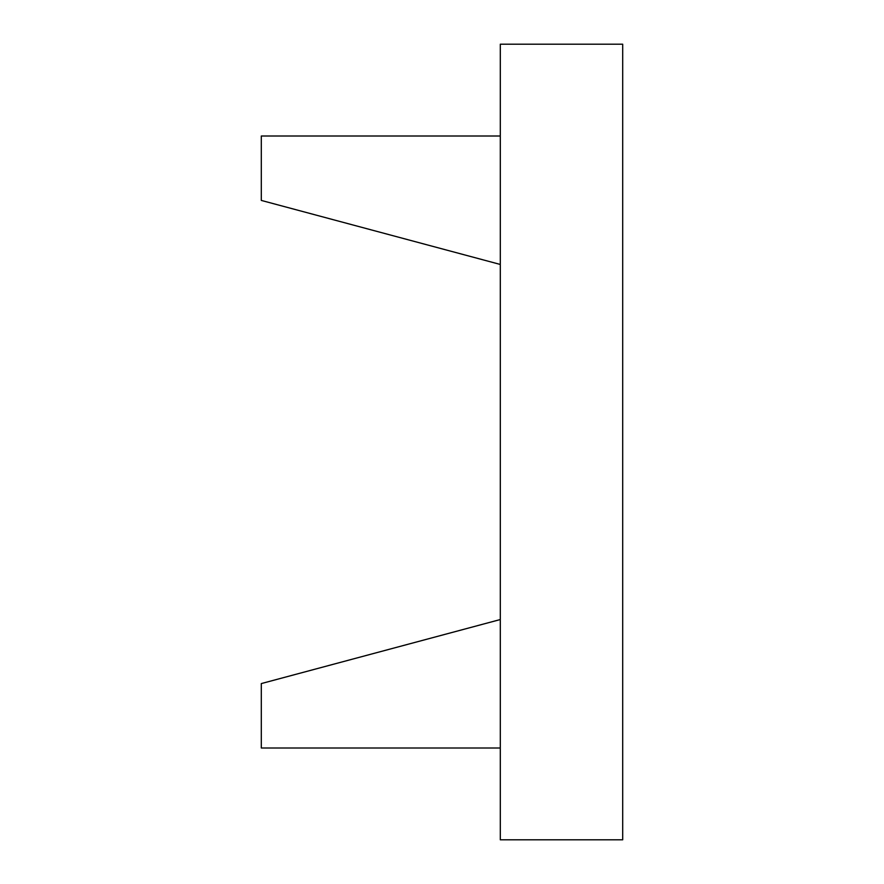 <?xml version="1.0" encoding="UTF-8"?>
<svg xmlns="http://www.w3.org/2000/svg" width="884" height="884" viewBox="0 0 884 884"><rect width="100%" height="100%" fill="white"/><g stroke="black" fill="none" stroke-linecap="round" stroke-linejoin="round"><path stroke-width="0.66" stroke-dasharray="4.42 3.31" d="M261.299 200.425L500.3 264.46L500.3 136.003L261.299 136.003L261.299 200.425M500.3 264.46L500.3 136.003M261.299 683.575L500.3 619.54L500.3 747.997L261.299 747.997L261.299 683.575M500.3 619.54L500.3 747.997M500.3 44.2L500.3 839.8L622.701 839.8L622.701 44.2L500.3 44.2"/><path stroke-width="1.33" d="M500.3 136.003L261.299 136.003L261.299 200.425L500.3 264.46M500.3 747.997L261.299 747.997L261.299 683.575L500.3 619.54M500.3 44.2L500.3 839.8L622.701 839.8L622.701 44.2L500.3 44.2"/></g></svg>
